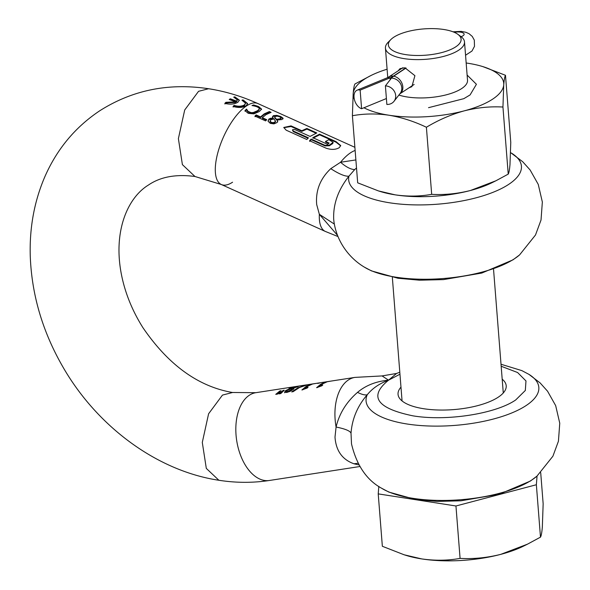 <?xml version="1.0" encoding="UTF-8"?>
<svg xmlns="http://www.w3.org/2000/svg" width="590" height="590" viewBox="0 0 590 590"><rect width="100%" height="100%" fill="white"/><g stroke="black" fill="none" stroke-linecap="round" stroke-linejoin="round"><path stroke-width="0.89" d="M385.403 85.867L386.863 104.445A9.993 8.85 -142 0 0 394.009 101.31A9.993 8.85 -142 0 0 395.684 95.543A9.993 8.85 -142 0 0 385.403 85.867L391.487 78.072A19.986 7.22 175.5 0 1 393.619 76.206L406.06 68.027M454.234 32.295A7.611 2.751 -4.5 0 1 454.543 32.244A7.611 2.751 175.5 0 1 462.059 32.502A7.611 2.751 175.5 0 1 464.124 34.168A7.611 2.751 175.5 0 1 461.741 36.418A7.611 2.751 175.5 0 1 461.078 36.669M360.136 90.145A9.993 6.195 -112.3 0 0 357.068 90.196A9.993 6.195 -112.3 0 0 354.398 99.533A9.993 6.195 -112.3 0 0 361.596 108.73L360.136 90.145L390.064 77.851A19.986 7.22 -4.5 0 0 393.346 76.162L405.824 67.968M386.398 98.537L361.596 108.73M308.179 385.912L302.685 389.843M322.9 383.64L317.405 387.571M291.15 387.954L291.63 388.699L293.466 388.574M291.195 388.5L291.63 388.699L291.15 387.888L291.836 387.497L297.257 386.421L292.795 388.154L291.15 387.888M293.835 388.994L293.473 388.205L299.3 386.015L289.963 387.822L289.012 388.449L289.646 388.788L285.39 390.757L284.631 392.202L286.696 392.475L290.147 391.318L293.068 389.511L293.879 388.633L293.437 388.227M291.15 388.058L289.056 389.061M289.948 388.972L291.46 388.987L291.217 389.901L287.662 391.517L286.511 391.266L286.578 391.967L289.609 391.539L291.261 390.514L291.504 389.599M292.699 129.638L294.897 129.579L310.067 136.423L316.786 132.942L306.852 128.465L301.792 130.737L291.04 125.891L283.768 127.462L286.128 130.161L306.815 139.491L308.43 137.839L293.267 131.002L292.478 130.139L292.699 129.638M289.012 388.493L289.712 389.061M307.316 384.754L298.061 387.719L291.689 391.893L293.127 391.672L299.499 387.497L308.032 384.636L354.937 377.394A44.412 26.226 81.2 0 0 348.432 379.945A44.412 26.226 81.2 0 0 336.086 427.027L335.002 437.101C335.961 450.738 342.288 459.632 353.993 463.792L358.853 464.913M310.886 384.267L306.048 386.487L301.888 389.968L307.154 388.058L308.054 387.283L305.768 387.637L307.67 386.236L312.508 384.016L315.849 383.434L308.651 384.606L310.908 384.54M325.606 381.996L320.768 384.215L316.601 387.696L321.875 385.786L322.774 385.012L320.488 385.366L322.391 383.965L327.229 381.745L330.57 381.162L324.419 382.106L323.372 382.342L325.628 382.268M319.441 383.08L317.42 383.389L319.441 383.08M281.046 390.742L279.925 390.919L275.751 394.356L277.595 394.068L281.046 390.742M284.225 390.255L283.104 390.425L278.937 393.862L280.774 393.582L284.225 390.255M400.979 387.151A54.251 19.595 -4.5 0 0 398.044 394.319A54.251 19.595 -4.5 0 0 423.716 408.73A54.251 19.595 -4.5 0 0 479.161 405.234A54.251 19.595 -4.5 0 0 506.213 385.808A54.251 19.595 -4.5 0 0 502.193 379.186M261.547 109.489L258.634 107.188L258.582 106.561L253.597 104.946L251.982 105.536L255.846 106.296L258.73 107.69L259.268 108.56L258.892 109.541L257.439 110.736L253.28 112.535L251.215 112.646L248.11 111.429L246.531 109.113L244.968 110.618L248.235 113.332L253.87 113.87L259.261 111.554L261.525 109.18M258.582 106.561L261.525 109.025M269.365 111.554L264.305 113.826L260.544 116.909L256.104 114.903L254.961 116.097L265.596 120.891L266.739 119.704L262.299 117.698L266.06 114.622L271.127 112.343L269.365 111.554L269.416 112.181L264.35 114.445L260.596 117.528L256.156 115.522L255.013 116.724M272.455 116.857L273.207 118.162L270.648 118.258L268.826 119.106L268.126 121.319L270.338 123.376L273.922 123.878L276.88 122.624L277.661 121.378L277.189 120.021L282.013 119.534L283.038 118.184L280.744 116.525L276.784 115.367L273.362 115.655L272.447 116.805M325.51 141.438L328.866 139.697L333.166 142.293L329.368 145.125L324.979 145.302L311.188 139.085L309.573 140.73L326.115 148.193C331.322 149.934 335.717 149.757 339.294 147.655L340.695 145.546L336.086 141.644L319.537 134.181L312.825 137.662L327.531 144.299L329.183 143.097L325.51 141.438L325.555 142.05L328.66 143.451M355.881 159.919L340.548 162.265L330.769 168.666C320.163 178.718 315.473 190.695 316.697 204.59L319.345 214.303L337.451 235.314M268.03 120.832L268.126 121.319M315.952 133.17L306.903 129.092L301.844 131.356L291.084 126.503L283.827 127.691M308.01 138.244L293.311 131.622L292.478 130.139M332.694 142.942L332.738 143.562L329.419 145.745L325.024 145.922L311.24 139.705L309.617 141.357M340.688 145.855L336.138 142.279L319.588 134.815L312.87 138.274M268.081 121.149L268.878 119.726L270.699 118.87L273.214 118.804L273.207 118.162M277.145 120.05L277.713 121.99M275.501 121.717L275.449 120.972L274.94 121.953L273.266 122.668L271.289 122.351L270.058 120.994L270.132 121.791L271.341 122.971L273.31 123.295L274.992 122.565L275.449 121.105L273.871 118.9L270.581 119.881L270.132 121.791M262.299 117.698L262.351 118.317L266.326 120.117M259.276 108.59L258.944 110.16L257.491 111.34L253.331 113.155L249.408 112.801L247.387 111.222L246.583 109.733L245.02 111.237M277.396 116.156L279.704 116.791L280.929 117.816L280.988 118.516L280.176 119.394L280.125 118.782L276.452 119.313L274.652 117.063L275.316 116.422L277.396 116.156M280.929 117.816L280.125 118.782M275.147 118.044L276.504 119.925L280.176 119.394M274.697 117.676L275.191 118.656M276.452 119.313L276.504 119.925M510.571 152.581L522.711 161.734L530.137 170.001L538.264 184.427L542.35 202.016L541.023 220.026L535.499 234.997L519.576 254.917A86.649 31.3 175.5 0 1 395.514 277.13A86.649 31.3 175.5 0 1 364.369 267.13C351.367 259.453 337.163 243.936 333.947 221.678L333.697 219.259C333.07 204.184 338.151 189.825 348.948 176.174L354.686 169.588C350.792 169.448 346.079 167.007 340.548 162.265A44.412 17.582 114.3 0 1 350.608 152.758A44.412 17.582 114.3 0 1 355.136 150.472M356.515 167.973L354.686 169.588M258.634 107.188L253.191 105.706M270.294 112.572L269.416 112.181M283.089 118.811L280.796 117.152L276.828 115.994L273.413 116.274L272.492 117.351M332.738 143.562L333.166 142.293M208.631 88.721L198.55 91.317L184.7 109.991L178.387 138.635L182.399 164.625L194.966 176.491C175.975 173.962 160.465 176.816 148.429 185.046C127.418 197.827 112.66 231.944 121.68 275.781C125.39 293.68 132.44 310.937 142.839 327.538C168.342 364.915 198.24 386.568 232.541 392.505L222.459 395.094L208.594 413.782L202.296 442.426L206.308 468.401L218.875 480.267C157.124 470.975 97.601 426.843 63.329 367.681C42.635 332.052 31.602 294.683 30.245 255.581C29.478 227.534 34.316 201.308 44.774 176.904C56.883 149.204 75.181 127.175 99.673 110.824C132.359 90.056 168.681 82.696 208.631 88.736C225.402 91.354 241.804 96.303 257.852 103.545L257.852 103.545A44.412 17.582 114.3 0 0 246.613 105.846A44.412 17.582 114.3 0 0 219.156 148.215A44.412 17.582 114.3 0 0 221.324 184.515L325.319 231.428A44.412 17.582 114.3 0 1 319.345 214.303L334.316 224.06M239.37 100.455L234.864 97.453L234.813 96.841L233.721 97.166L237.32 99.865L236.693 101.141A207.791 161.94 -123.3 0 0 230.284 98.803L229.222 99.496A207.791 161.94 56.7 0 1 235.624 101.841L235.676 102.439L225.926 102.926L224.893 104.002M237.32 99.865L236.738 101.746A207.156 161.446 -123.3 0 0 230.336 99.4L229.798 99.74M247.623 103.877L243.087 100.514L243.036 99.894L241.944 100.219L245.565 103.198L244.511 105.507C241.716 107.078 238.264 107.24 234.149 105.986L233.116 107.063M511.574 153.186A86.649 31.3 175.5 0 1 493.985 191.92A86.649 31.3 175.5 0 1 389.666 202.805A86.649 31.3 175.5 0 1 348.948 176.174C345.239 176.594 339.176 174.094 330.769 168.666M255.935 105.573L255.986 106.2M253.597 104.946L253.648 105.566M246.679 109.18L246.731 109.799M246.531 109.113L246.583 109.733M260.544 116.909L260.596 117.528M256.104 114.903L256.156 115.522M280.744 116.525L280.796 117.152M273.163 118.192L273.214 118.804M311.24 139.705L311.188 139.085M319.537 134.181L319.588 134.815M306.852 128.465L306.903 129.092M301.792 130.737L301.844 131.356M236.693 101.141L236.738 101.746M230.284 98.803L230.336 99.4M235.624 101.841L225.881 102.313L225.926 102.926M225.881 102.313L224.849 103.383C230.063 104.666 234.437 104.268 237.977 102.188L239.378 100.153L234.813 96.841M245.565 103.198L244.467 104.895C241.671 106.466 238.213 106.62 234.097 105.367L234.149 105.986M234.097 105.367L233.065 106.443C238.279 107.985 242.667 107.727 246.229 105.676L247.63 103.567L243.036 99.894M286.578 391.967L287.065 390.484L290.966 388.906M291.46 388.987L291.792 389.909M399.961 374.215L388.559 380.167C368.499 396.406 376.612 408.295 412.904 415.832C446.328 421.474 495.615 413.87 515.697 399.961L525.321 390.477L525.978 380.941L517.585 372.519L501.168 366.25M292.795 388.154L292.839 388.766M357.511 392.387C365.778 385.381 376.132 381.31 388.559 380.167L396.576 373.455L382.062 375.926L388.559 380.167C379.466 383.515 372.371 388.375 367.26 394.747C357.54 405.95 352.127 418.775 351.013 433.215C350.195 430.929 345.216 428.871 336.086 427.027C339.28 413.575 346.419 402.026 357.511 392.387C361.935 394.54 365.188 395.329 367.26 394.747A86.649 31.3 175.5 0 0 407.071 424.003A86.649 31.3 -4.5 0 0 511.39 413.111A86.649 31.3 -4.5 0 0 528.979 374.385L540.123 382.925L547.542 391.192L555.669 405.618L559.755 423.214L558.428 441.224L552.911 456.195L536.989 476.108A86.649 31.3 175.5 0 1 412.919 498.321A86.649 31.3 -4.5 0 1 381.774 488.328L388.913 492.104L415.367 499.45L436.969 501.397L460.901 500.807L499.214 494.243L530.373 481.057L536.989 476.108M396.576 373.455L399.806 372.216M287.197 389.68L287.242 390.292L285.435 391.369L284.682 392.822M321.889 385.772L320.532 385.978L320.488 385.366M283.303 391.015L279.771 393.737M296.844 389.017L292.743 391.731M307.169 388.043L305.812 388.25L305.768 387.637M280.125 391.509L276.592 394.223M381.774 488.328C366.766 480.208 356.677 465.407 351.507 443.923L351.013 433.215M283.104 390.425L283.156 391.037M279.925 390.919L279.97 391.531M357.946 463.275L353.993 463.792M398.892 95.056A39.655 14.322 -4.5 0 0 461.646 88.581A39.655 14.322 -4.5 0 0 467.523 80.233L464.507 41.89A39.655 14.322 -4.5 0 0 460.982 36.602L457.87 34.323A36.484 13.179 -4.5 0 0 443.85 29.5A36.484 13.179 -4.5 0 0 390.809 39.604A36.484 13.179 -4.5 0 0 405.632 54.605A36.484 13.179 -4.5 0 0 448.791 50.32A36.484 13.179 -4.5 0 0 457.87 34.323M390.809 39.604L388.087 42.34A39.655 14.322 -4.5 0 0 385.44 48.114A39.655 14.322 -4.5 0 0 404.202 58.646A39.655 14.322 -4.5 0 0 458.629 50.239A39.655 14.322 -4.5 0 0 464.507 41.89M409.025 87.814L411.886 86.664L414.91 75.675L404.924 67.784L400.042 68.632L398.132 70.837M428.517 107.682L463.836 98.663L470.09 94.916L476.418 84.282L467.118 75.055M378.824 486.389L378.22 493.882L455.952 505.984L536.362 484.744L537.055 476.049M378.22 493.882L382.35 546.281L404.135 554.784L421.732 558.914C434.955 560.802 447.744 560.625 460.082 558.383L455.952 505.984M460.082 558.383C473.519 559.136 487.089 557.793 500.799 554.349L527.519 544.15L540.484 537.143L536.362 484.744M540.484 537.143C541.251 535.927 541.871 532.564 542.335 527.062L543.154 503.808L540.706 472.656M404.135 554.784L406.141 555.404A79.311 28.645 -4.5 0 0 421.732 558.914A79.311 28.645 -4.5 0 0 500.799 554.349A79.311 28.645 -4.5 0 0 523.411 546.178L527.519 544.15M426.4 127.248C414.025 121.356 401.525 117.344 388.906 115.212C376.317 113.42 364.148 113.59 352.4 115.721L357.68 182.819L378.426 190.909L395.175 194.847A75.505 27.273 -4.5 0 0 470.444 190.496L495.888 180.791L508.226 174.124L502.946 107.033C490.157 106.311 477.229 107.594 464.183 110.868C451.158 114.482 438.562 119.94 426.4 127.248L431.681 194.339C444.476 195.054 457.398 193.778 470.444 190.496A75.505 27.273 -4.5 0 0 491.972 182.716L495.888 180.791M378.426 190.909L380.336 191.507A75.505 27.273 -4.5 0 0 395.175 194.847C407.764 196.64 419.933 196.47 431.681 194.339M352.4 115.721L353.181 93.589C353.624 88.345 354.214 85.152 354.944 83.987L371.199 75.395A75.505 27.273 175.5 0 1 387.099 69.214M466.166 62.99A75.505 27.273 175.5 0 1 467.995 63.263A75.505 27.273 175.5 0 1 482.834 66.604L505.49 75.291L510.77 142.382L509.989 164.522C509.546 169.765 508.956 172.959 508.226 174.124M505.49 75.291C504.76 76.457 504.17 79.657 503.727 84.894L502.946 107.033M482.834 66.604A75.505 27.273 175.5 0 1 494.745 71.729A75.505 27.273 175.5 0 1 503.727 84.894A75.505 27.273 175.5 0 1 464.183 110.868A75.505 27.273 175.5 0 1 388.906 115.212A75.505 27.273 175.5 0 1 363.949 107.764M354.288 99.054A75.505 27.273 175.5 0 1 353.181 93.589A75.505 27.273 175.5 0 1 371.199 75.395M391.487 78.072A9.993 8.85 38 0 1 401.768 87.748A9.993 8.85 38 0 1 400.094 93.515L394.009 101.31M393.619 76.206A9.993 7.788 56.7 0 1 402.83 86.819A9.993 7.788 56.7 0 1 399.836 93.847L414.143 84.451M390.211 79.716L390.064 77.851A9.993 6.195 -112.3 0 0 386.996 77.902L357.068 90.196M393.368 76.376L393.346 76.162A9.993 7.788 -123.3 0 0 388.596 77.098L386.996 77.902M359.812 466.528L269.387 480.481A44.412 26.226 -98.8 0 1 237.807 446.305A44.412 26.226 -98.8 0 1 249.334 395.241A44.412 26.226 -98.8 0 1 255.839 392.689L306.601 384.857M194.966 176.491L221.324 184.515A44.412 17.582 114.3 0 0 232.563 182.214M271.289 122.351L271.341 122.971M273.266 122.668L273.31 123.295M274.94 121.953L274.992 122.565M280.936 117.971L280.973 118.435M257.233 106.001L257.284 106.628M254.718 105.227L254.769 105.846M258.892 109.541L258.944 110.16M257.447 110.728L257.498 111.34M255.418 111.842L255.463 112.461M253.28 112.535L253.331 113.155M251.215 112.646L251.266 113.265M249.356 112.181L249.408 112.801M248.11 111.429L248.161 112.048M247.343 110.603L247.387 111.222M246.893 109.792L246.937 110.411M276.784 115.367L276.828 115.994M273.362 115.655L273.413 116.274M270.648 118.258L270.699 118.87M268.826 119.106L268.878 119.726M336.086 141.644L336.138 142.279M329.368 145.125L329.419 145.745M324.979 145.302L325.024 145.922M293.267 131.002L293.311 131.622M291.04 125.891L291.084 126.503M287.662 391.517L287.706 392.136M289.557 390.919L289.609 391.539M291.217 389.901L291.261 390.514M296.409 386.848L296.438 387.224M297.249 386.435L297.286 386.907M289.963 387.822L290.014 388.441M285.39 390.757L285.435 391.369M452.987 31.794L461.218 31.373L465.805 32.258L469.05 33.704L472.243 36.403L474.301 40.098L474.493 46.337L471.978 51.035L465.554 55.231M402.911 67.695L388.596 77.098M257.852 103.545L354.885 147.316M364.369 267.13L371.508 270.906L397.962 278.251L419.564 280.198L443.496 279.608L481.809 273.052L512.968 259.858L519.576 254.917M259.268 108.575L259.32 109.194M325.319 231.428L337.937 236.538M501.013 364.251L521.87 370.623L528.979 374.385M291.748 389.238L291.792 389.85M291.143 387.918L291.187 388.537M297.301 387.047L297.257 386.421M354.937 377.394L382.062 375.926M232.541 392.49L255.839 392.689M218.875 480.267C235.956 482.937 252.793 483.003 269.387 480.481M392.335 277.263L402.063 400.942M493.542 269.298L503.277 392.977M385.44 48.114L387.755 77.563"/></g></svg>
